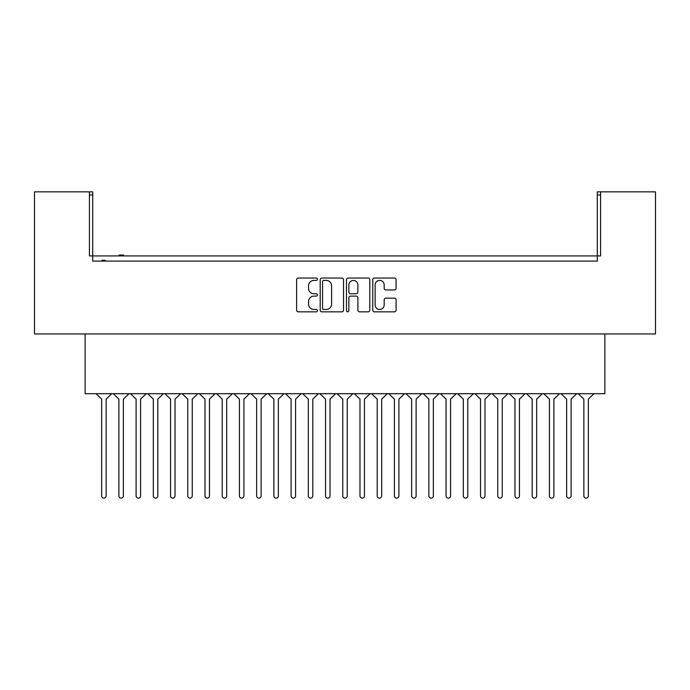 <?xml version="1.0" encoding="UTF-8"?>
<svg xmlns="http://www.w3.org/2000/svg" width="690" height="690" viewBox="0 0 690 690"><rect width="100%" height="100%" fill="white"/><g stroke="black" fill="none" stroke-linecap="round" stroke-linejoin="round"><path stroke-width="1.03" d="M317.443 279.217A1.182 1.182 0 0 0 316.262 278.036L298.304 278.036A1.691 1.691 0 0 0 296.614 279.726L296.614 310.146A1.691 1.691 0 0 0 298.304 311.837L316.262 311.837A1.182 1.182 0 0 0 317.443 310.655A1.182 1.182 0 0 0 316.262 309.474L313.941 309.474A5.408 5.408 0 0 1 308.534 304.066L308.534 301.53A5.408 5.408 0 0 1 313.941 296.122L316.262 296.122A1.182 1.182 0 0 0 317.443 294.932A1.182 1.182 0 0 0 316.262 293.75L313.941 293.75A5.408 5.408 0 0 1 308.534 288.342L308.534 285.807A5.408 5.408 0 0 1 313.941 280.399L316.262 280.399A1.182 1.182 0 0 0 317.443 279.217M343.525 279.726A1.691 1.691 0 0 0 341.835 278.036L321.885 278.036A1.691 1.691 0 0 0 320.195 279.726L320.195 310.146A1.691 1.691 0 0 0 321.885 311.837L341.835 311.837A1.691 1.691 0 0 0 343.525 310.146L343.525 279.726M600.567 194.968L597.29 194.968L597.29 191.863L600.567 191.863L600.567 255.93L89.433 255.93L89.433 191.863L92.71 191.863L92.71 194.968L89.433 194.968M92.71 194.968L92.71 261.096L597.29 261.096L597.29 194.968M600.567 191.863L655.5 191.863L655.5 333.943L34.5 333.943L34.5 191.863L89.433 191.863M394.404 289.947A1.691 1.691 0 0 0 396.095 288.256L396.095 279.726A1.691 1.691 0 0 0 394.404 278.036L374.454 278.036A1.691 1.691 0 0 0 372.764 279.726L372.764 310.146A1.691 1.691 0 0 0 374.454 311.837L394.404 311.837A1.691 1.691 0 0 0 396.095 310.146L396.095 299.839A1.691 1.691 0 0 0 394.404 298.149L385.865 298.149A1.691 1.691 0 0 0 384.175 299.839L384.175 304.954A4.52 4.52 0 0 1 379.655 309.474A4.52 4.52 0 0 1 375.127 304.954L375.127 284.918A4.52 4.52 0 0 1 379.655 280.399A4.52 4.52 0 0 1 384.175 284.918L384.175 288.256A1.691 1.691 0 0 0 385.865 289.947L394.404 289.947M348.165 278.036L368.115 278.036A1.691 1.691 0 0 1 369.805 279.726L369.805 310.146A1.691 1.691 0 0 1 368.115 311.837L359.576 311.837A1.691 1.691 0 0 1 357.886 310.146L357.886 297.813A1.691 1.691 0 0 0 356.195 296.122L350.537 296.122A1.691 1.691 0 0 0 348.847 297.813L348.847 310.655A1.182 1.182 0 0 1 347.665 311.837A1.182 1.182 0 0 1 346.475 310.655L346.475 279.726A1.691 1.691 0 0 1 348.165 278.036M92.71 261.096L97.963 261.096M604.871 333.943L604.871 393.697L85.129 393.697L85.129 333.943M592.037 261.096L597.29 261.096M357.886 285.005A4.52 4.52 0 0 0 353.366 280.485A4.52 4.52 0 0 0 348.847 285.005L348.847 292.06A1.691 1.691 0 0 0 350.537 293.75L356.195 293.75A1.691 1.691 0 0 0 357.886 292.06L357.886 285.005M323.739 280.399A1.182 1.182 0 0 0 322.558 281.58L322.558 308.292A1.182 1.182 0 0 0 323.739 309.474L326.197 309.474A5.408 5.408 0 0 0 331.605 304.066L331.605 285.807A5.408 5.408 0 0 0 326.197 280.399L323.739 280.399M105.199 261.096L105.199 260.234L104.587 260.234L104.587 261.096M104.587 260.234L103.992 260.234L103.992 261.096M103.992 260.234L101.948 260.234L101.948 261.096M102.439 260.234L102.439 261.096M123.734 255.93L123.734 255.067L119.111 255.067L119.111 255.93M119.836 255.067L119.836 255.93M123.156 255.067L123.156 255.93M111.789 393.697L106.139 399.113L106.139 495.894A2.243 2.243 0 0 1 103.905 498.137A2.243 2.243 0 0 1 101.663 495.894L101.663 399.113L96.013 393.697M113.229 393.697L118.887 399.113L118.887 495.894A2.243 2.243 0 0 0 121.121 498.137A2.243 2.243 0 0 0 123.363 495.894L123.363 399.113L129.013 393.697M146.237 393.697L140.588 399.113L140.588 495.894A2.243 2.243 0 0 1 138.345 498.137A2.243 2.243 0 0 1 136.103 495.894L136.103 399.113L130.453 393.697M147.677 393.697L153.327 399.113L153.327 495.894A2.243 2.243 0 0 0 155.569 498.137A2.243 2.243 0 0 0 157.803 495.894L157.803 399.113L163.452 393.697M180.677 393.697L175.027 399.113L175.027 495.894A2.243 2.243 0 0 1 172.785 498.137A2.243 2.243 0 0 1 170.551 495.894L170.551 399.113L164.893 393.697M182.117 393.697L187.766 399.113L187.766 495.894A2.243 2.243 0 0 0 190.009 498.137A2.243 2.243 0 0 0 192.251 495.894L192.251 399.113L197.901 393.697M215.116 393.697L209.467 399.113L209.467 495.894A2.243 2.243 0 0 1 207.233 498.137A2.243 2.243 0 0 1 204.99 495.894L204.99 399.113L199.341 393.697M216.557 393.697L222.214 399.113L222.214 495.894A2.243 2.243 0 0 0 224.448 498.137A2.243 2.243 0 0 0 226.691 495.894L226.691 399.113L232.34 393.697M249.564 393.697L243.915 399.113L243.915 495.894A2.243 2.243 0 0 1 241.673 498.137A2.243 2.243 0 0 1 239.43 495.894L239.43 399.113L233.781 393.697M251.005 393.697L256.654 399.113L256.654 495.894A2.243 2.243 0 0 0 258.897 498.137A2.243 2.243 0 0 0 261.13 495.894L261.13 399.113L266.78 393.697M284.004 393.697L278.355 399.113L278.355 495.894A2.243 2.243 0 0 1 276.112 498.137A2.243 2.243 0 0 1 273.878 495.894L273.878 399.113L268.229 393.697M285.444 393.697L291.094 399.113L291.094 495.894A2.243 2.243 0 0 0 293.336 498.137A2.243 2.243 0 0 0 295.579 495.894L295.579 399.113L301.228 393.697M318.444 393.697L312.794 399.113L312.794 495.894A2.243 2.243 0 0 1 310.56 498.137A2.243 2.243 0 0 1 308.318 495.894L308.318 399.113L302.669 393.697M319.893 393.697L325.542 399.113L325.542 495.894A2.243 2.243 0 0 0 327.776 498.137A2.243 2.243 0 0 0 330.018 495.894L330.018 399.113L335.668 393.697M352.892 393.697L347.243 399.113L347.243 495.894A2.243 2.243 0 0 1 345 498.137A2.243 2.243 0 0 1 342.757 495.894L342.757 399.113L337.108 393.697M354.332 393.697L359.982 399.113L359.982 495.894A2.243 2.243 0 0 0 362.224 498.137A2.243 2.243 0 0 0 364.458 495.894L364.458 399.113L370.107 393.697M387.332 393.697L381.682 399.113L381.682 495.894A2.243 2.243 0 0 1 379.44 498.137A2.243 2.243 0 0 1 377.206 495.894L377.206 399.113L371.556 393.697M388.772 393.697L394.421 399.113L394.421 495.894A2.243 2.243 0 0 0 396.664 498.137A2.243 2.243 0 0 0 398.906 495.894L398.906 399.113L404.556 393.697M421.771 393.697L416.122 399.113L416.122 495.894A2.243 2.243 0 0 1 413.888 498.137A2.243 2.243 0 0 1 411.645 495.894L411.645 399.113L405.996 393.697M423.22 393.697L428.87 399.113L428.87 495.894A2.243 2.243 0 0 0 431.103 498.137A2.243 2.243 0 0 0 433.346 495.894L433.346 399.113L438.995 393.697M456.219 393.697L450.57 399.113L450.57 495.894A2.243 2.243 0 0 1 448.327 498.137A2.243 2.243 0 0 1 446.085 495.894L446.085 399.113L440.436 393.697M457.66 393.697L463.309 399.113L463.309 495.894A2.243 2.243 0 0 0 465.552 498.137A2.243 2.243 0 0 0 467.786 495.894L467.786 399.113L473.443 393.697M490.659 393.697L485.01 399.113L485.01 495.894A2.243 2.243 0 0 1 482.767 498.137A2.243 2.243 0 0 1 480.533 495.894L480.533 399.113L474.884 393.697M492.099 393.697L497.749 399.113L497.749 495.894A2.243 2.243 0 0 0 499.991 498.137A2.243 2.243 0 0 0 502.234 495.894L502.234 399.113L507.883 393.697M525.107 393.697L519.449 399.113L519.449 495.894A2.243 2.243 0 0 1 517.215 498.137A2.243 2.243 0 0 1 514.973 495.894L514.973 399.113L509.324 393.697M526.548 393.697L532.197 399.113L532.197 495.894A2.243 2.243 0 0 0 534.431 498.137A2.243 2.243 0 0 0 536.673 495.894L536.673 399.113L542.323 393.697M559.547 393.697L553.898 399.113L553.898 495.894A2.243 2.243 0 0 1 551.655 498.137A2.243 2.243 0 0 1 549.413 495.894L549.413 399.113L543.763 393.697M560.987 393.697L566.637 399.113L566.637 495.894A2.243 2.243 0 0 0 568.879 498.137A2.243 2.243 0 0 0 571.113 495.894L571.113 399.113L576.771 393.697M593.986 393.697L588.337 399.113L588.337 495.894A2.243 2.243 0 0 1 586.095 498.137A2.243 2.243 0 0 1 583.861 495.894L583.861 399.113L578.211 393.697"/></g></svg>
